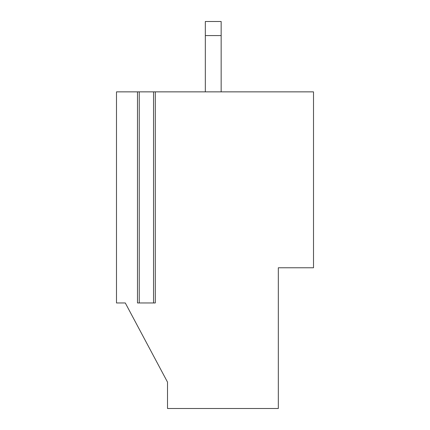 <?xml version="1.0" encoding="UTF-8"?>
<svg xmlns="http://www.w3.org/2000/svg" width="430" height="430" viewBox="0 0 430 430"><rect width="100%" height="100%" fill="white"/><g stroke="black" fill="none" stroke-linecap="round" stroke-linejoin="round"><path stroke-width="0.64" d="M125.286 302.957L167.506 382.114L125.286 302.957L116.492 302.957L116.492 91.864L137.493 91.864L137.493 302.957L139.25 302.957L139.25 91.864L137.493 91.864M205.325 91.864L205.325 21.5L221.154 21.5L221.154 91.864M155.3 91.864L155.3 302.957L153.542 302.957L153.542 91.864L313.508 91.864L313.508 267.772L278.328 267.772L278.328 408.5L167.506 408.5L167.506 382.114M205.325 35.572L221.154 35.572M153.542 91.864L139.25 91.864M153.542 302.957L139.25 302.957"/></g></svg>

